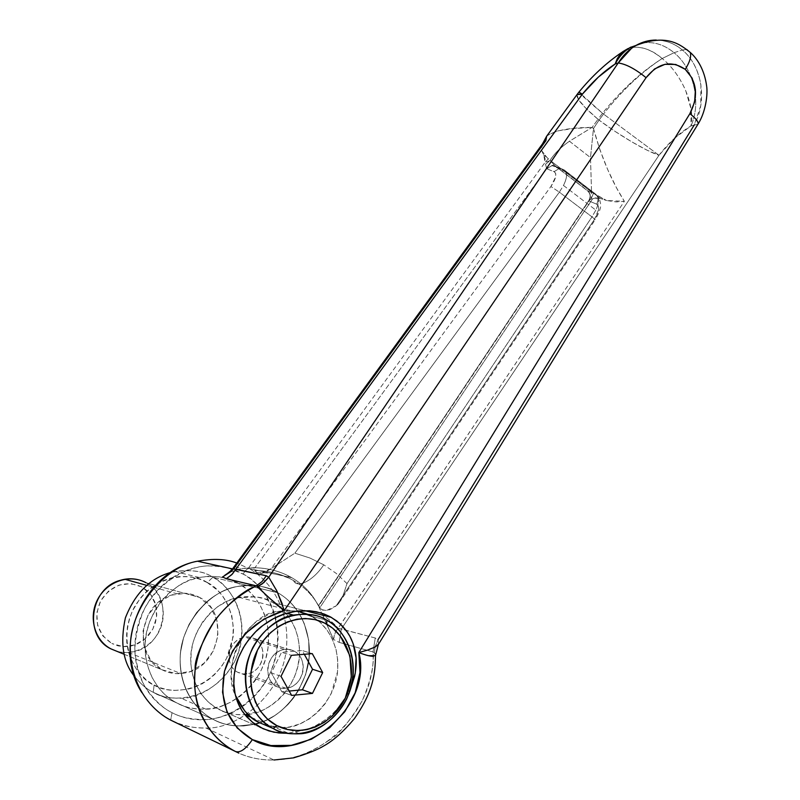 <?xml version="1.0" encoding="UTF-8"?>
<svg xmlns="http://www.w3.org/2000/svg" width="800" height="800" viewBox="0 0 800 800"><rect width="100%" height="100%" fill="white"/><g stroke="black" fill="none" stroke-linecap="round" stroke-linejoin="round"><path stroke-width="0.6" stroke-dasharray="4 3" d="M230.36 572.06L240.99 568.68L253.13 567.7C267.47 567.85 280.36 571.18 291.78 577.69L248.99 568.55L236.78 563.06L248.99 568.55C247.17 568.57 245.22 570.43 243.15 574.12C234.26 568.77 222.25 566.03 207.12 565.89C186.32 567.15 159.93 581.32 144.72 608.32C138.44 622.34 135.16 636.51 134.87 650.83C136.23 664.37 139.48 676.12 144.61 686.08C153.34 699.21 162.49 708.09 172.06 712.71L170.7 719.87L171.21 720.37L170.7 719.87L172.06 712.71C180.5 717.03 189.46 719.38 198.94 719.76C208.42 720.12 217.69 718.53 226.75 714.99C235.8 711.43 243.98 706.24 251.29 699.41C258.58 692.57 264.49 684.62 269.02 675.55C273.53 666.49 276.36 656.97 277.51 647C278.64 637.04 278.01 627.33 275.62 617.88C273.22 608.43 269.22 599.92 263.62 592.35C258.01 584.77 251.19 578.7 243.15 574.12L227.9 567.88M577.02 94.6C576.13 98.4 583.12 106.63 598.01 119.29L592.1 127.39L569.43 141.23C560.75 147.26 554.3 153.63 550.08 160.34L593.46 193.37L587.46 190.76L595.49 193.99L563.87 169.73L566.18 172.19C567.13 175.49 566.23 179.91 563.48 185.47L595.84 210.12C598.45 204.54 599.17 200.03 598.03 196.62L595.49 193.99L587.46 190.76L556.06 166.71L563.87 169.73L595.49 193.99C598.4 196.81 598.78 200.2 596.63 204.16L588.83 200.92L591.08 198.9L600.18 198.41L595.74 194.76L606.64 200.54L600.18 198.41L606.64 200.54L591.56 192.14L550.08 160.34C554.13 153.78 560.58 147.41 569.45 141.24L590.49 157.61L591.56 192.14L590.48 157.61L569.45 141.24L592.1 127.39L598.01 119.29L599.05 120.11L593.48 128.48L592.1 127.39L573.14 128.56L557.95 130.87L548.16 134.75L546.63 136.25M222.76 566.76L217.06 566.01C207.71 565.19 198.41 566.34 189.15 569.47C179.89 572.62 171.4 577.55 163.68 584.27C155.96 591 149.64 599.02 144.72 608.32C139.81 617.64 136.72 627.51 135.44 637.94C134.18 648.37 134.84 658.51 137.43 668.37C140.04 678.22 144.35 686.99 150.37 694.69C156.4 702.37 163.63 708.37 172.06 712.71C181.41 717.78 193.71 720.01 208.96 719.4C229.82 717.08 255.03 701.89 269.02 675.55C292.22 624.77 262.78 582.43 243.15 574.12C245.22 570.43 247.17 568.57 248.99 568.55C266.2 577.73 290.8 604.94 286.31 649.68C281.31 695.53 236.72 729.43 206.02 728.02C193.04 728.04 182.35 725.93 173.94 721.69C182.35 725.93 193.04 728.04 206.02 728.02C236.72 729.43 281.31 695.53 286.31 649.68C290.8 604.94 266.2 577.73 248.99 568.55L291.78 577.69C303.19 584.36 311.83 593.33 317.71 604.61L319.54 607.55C313.64 596.24 304.97 587.24 293.52 580.55C304.98 587.24 313.65 596.24 319.54 607.55L322.2 609.99L326.32 610.54L321.41 609.56L317.71 604.61L319.37 604.98L588.94 200.96L596.63 204.16C598.78 200.2 598.4 196.81 595.49 193.99L597.98 196.6C598.99 197.37 599.88 199.91 600.65 204.22C601.1 207.43 599.29 212.59 595.22 219.68L591.98 216.89L595.84 210.12L563.48 185.47L559.37 192.16L591.98 216.89L347.01 583.59L342.83 596.22L340.01 601.55L336.22 605.82L326.32 610.54C328.07 610.64 331.38 609.07 336.22 605.82L594.41 219.49C599.16 211.61 599.9 206.5 596.63 204.16L598.41 206.09L598.57 209.72L594.41 219.49L336.22 605.82C337.94 604.83 340.14 601.63 342.83 596.22L347.01 583.59L591.98 216.89L559.37 192.16L294.87 553.17L309.9 558L323.75 564.79C313.51 580.58 296.91 588.98 293.52 580.55L289.57 578.44C278.96 573.25 267.34 570.62 254.72 570.55C267.38 570.62 279.02 573.26 289.66 578.48L293.52 580.55C296.91 588.98 313.51 580.58 323.75 564.79L309.95 558.03L294.87 553.17L271.24 568.5C266.3 571.81 262.95 573.42 261.18 573.33L256.78 572.68L253.13 567.7C267.39 567.81 280.27 571.14 291.78 577.69C280.36 571.18 267.47 567.85 253.13 567.7L256.03 572.18L259.35 573.43L261.18 573.33L271.24 568.5L550.9 186.51L555.61 176.96L555.77 173.85L554.7 171.99L546.73 168.76L254.73 568.03L253.13 567.7C265.74 567.78 277.34 570.42 287.93 575.63L291.78 577.69C303.19 584.36 311.83 593.33 317.71 604.61C311.76 593.28 303.12 584.3 291.78 577.69C303.12 584.3 311.76 593.28 317.71 604.61L319.37 604.98L318.71 605.81L319.46 608.21L333.51 639.45L339.18 642.38L354.07 646.59L339.18 642.38L341.34 629.01L375.25 638L378.06 639.66L694.15 125.12C707.62 101.27 702.27 66.15 682.35 50L686.7 49.47L682.35 50C691.8 57.81 697.98 69.36 700.91 84.64L700.78 105.62L694.15 125.12L690.95 125.94L691.06 109.04L685.67 90.46C679.33 76.57 671.49 65.93 662.17 58.52L674.08 52.7C693.84 68.71 701.63 102.84 690.95 125.94C701.63 102.84 693.84 68.71 674.08 52.7L682.35 50L674.08 52.7C663.71 44.25 652.7 41.09 641.06 43.21C652.7 41.09 663.71 44.25 674.08 52.7L662.17 58.52C641.1 72.3 621.55 90.81 603.54 114.07C621.55 90.81 641.1 72.3 662.17 58.52C653.19 50.63 643.63 46.87 633.49 47.24L622.47 51.93M260.28 727.37L218.85 709.41C225.31 713.24 234.01 715.02 244.93 714.75L234.65 714.44L224.42 711.89L214.87 707.09L207.68 701.4L201.5 694.31L195.93 684.68L192.3 673.83L190.85 663.97L191.18 652.15L193.16 642.11L196.65 632.53L202.52 622.14L210 613.18L217.58 606.75L227.28 601.13L236.61 597.87C214.34 601.97 189.89 630.85 190.73 659.77C191.45 688.12 207.51 703.7 218.85 709.41L260.28 727.37M247.94 714.44C269.82 713.15 297.86 686.86 299.39 656.22C300.82 626.28 284.42 608.77 272.82 602.55L304.47 610.57L272.82 602.55L280.22 607.66L285.6 612.91L291.09 620.34L295.26 628.64L298.08 637.74L299.45 647.28L299.33 657.04L297.73 666.82L294.71 676.22L290.28 685.16L284.66 693.22L277.88 700.32L270.22 706.16L261.83 710.6L245 714.75M350.84 687.95L344.9 699.17C338.32 708.41 332.63 714.65 327.82 717.91C320.25 723.65 312.92 727.64 305.84 729.88L287.4 733.3L307.52 729.29L315.68 725.73L324.89 720.11L332.02 714.36L339.53 706.5L344.9 699.17L350.81 688.07M213.68 719.63L177.02 703.05C184.22 707.25 193.84 709.28 205.87 709.16C230.27 709.76 264.8 682.35 268.2 646.5C271.25 611.53 251.93 590.5 238.41 583.36L277.78 592.74C290.59 599.84 307.97 617.57 309.38 649.08C311.04 681.02 285.82 715.51 259.73 722.81L266.48 720.12L274.7 715.59L280.85 711.13L287.95 704.56L293 698.69L298.43 690.64L305.66 674.53L309.11 657.33L308.66 640.09L304.3 623.7L301.2 617.04L296.31 609.31C291.23 602.41 285.05 596.88 277.78 592.74L277.68 592.68C270.42 588.58 262.59 586.17 254.19 585.46C245.75 584.76 237.35 585.87 229 588.78C220.65 591.71 213 596.26 206.05 602.43L196.58 612.57L189 624.47L183.61 637.62L180.67 651.52C179.55 661.03 180.15 670.28 182.48 679.26C184.84 688.24 188.72 696.23 194.14 703.23C199.57 710.22 206.08 715.69 213.68 719.63C221.29 723.56 229.37 725.68 237.92 726.01L255.04 724.2L243.87 725.94C231.28 726.14 221.22 724.04 213.68 719.63C200.02 712.84 180.48 693.83 180.14 659.35C179.75 624.12 210.34 590.38 236.74 586.6C254.69 584.22 268.34 586.24 277.68 592.68L238.41 583.36L246.79 589.14L254.01 596.36L259.99 604.9L264.45 614.37L267.37 624.71L268.64 635.43L267.98 648.26L265.63 659.07L260.84 671.13L255.13 680.68L248.09 689.16L239.84 696.45L230.74 702.2L220.84 706.35L210.61 708.71L200.19 709.19C192.01 708.84 184.28 706.79 177.02 703.05C169.76 699.28 163.54 694.09 158.36 687.46L152.51 678.42L147.74 666.59L145.49 655.6L145.06 644.32L146.45 632.88L149.58 621.85L154.42 611.37L160.74 601.86L168.39 593.57L178.7 585.68L188.36 580.75L198.59 577.55L208.92 576.24L219.27 576.81L229.14 579.19L238.41 583.36C229.47 577.2 216.37 575.23 199.14 577.44C173.88 580.95 144.66 612.72 145.02 645.98C145.32 678.52 163.97 696.57 177.02 703.05L213.68 719.63C200.02 712.84 180.48 693.83 180.14 659.35C179.75 624.12 210.34 590.38 236.74 586.6C254.69 584.22 268.34 586.24 277.68 592.68L212.81 577.25L207.28 582.58C194.5 573.17 155.44 570.87 133.88 608C115.12 646.83 138.9 679.61 154.12 685.1L153.22 692.28C146.86 689.31 140.57 683.94 134.32 676.16C140.57 683.94 146.86 689.31 153.22 692.28L213.68 719.63L153.22 692.28C160.19 696.34 169.51 698.33 181.19 698.25C204.85 698.91 238.38 672.63 241.7 638.12C244.68 604.45 225.92 584.16 212.81 577.25C204.12 571.32 191.42 569.4 174.71 571.49L171.08 572.36C189.53 569.05 203.44 570.69 212.81 577.25L277.78 592.74C290.59 599.84 307.97 617.57 309.38 649.08C311.04 681.02 285.82 715.51 259.73 722.81L266.48 720.12L274.7 715.59L280.85 711.13L287.95 704.56L293 698.69L298.43 690.64L305.66 674.53L309.11 657.33L308.66 640.09L304.3 623.7L301.2 617.04L296.31 609.31C291.23 602.41 285.05 596.88 277.78 592.74L277.68 592.68C270.42 588.58 262.59 586.17 254.19 585.46C245.75 584.76 237.35 585.87 229 588.78C220.65 591.71 213 596.26 206.05 602.43L196.58 612.57L189 624.47L183.61 637.62L180.67 651.52C179.55 661.03 180.15 670.28 182.48 679.26C184.84 688.24 188.72 696.23 194.14 703.23C199.57 710.22 206.08 715.69 213.68 719.63C221.29 723.56 229.37 725.68 237.92 726.01L255.04 724.2L243.87 725.94C231.28 726.14 221.22 724.04 213.68 719.63M268.75 597.54L259.97 589.02M694.15 125.12L697.86 124.36L690.95 125.94L674.33 138.46L658.98 155.28L341.34 629.01L338.17 628.29L624.37 201.31L616.38 187.61L607.72 169.66L599.78 149.43L593.48 128.48L590.49 157.61L593.48 128.48L599.05 120.11C618.75 134.98 646.55 151.36 658.98 155.28L342.95 626.62M223.02 576.6L224.85 575.26M227.11 573.8L230.21 572.13M236.63 597.86L255.94 596.81L264.64 598.88L272.82 602.55C265.06 597.24 253.78 595.51 238.99 597.34L236.62 597.87M274.39 759.95C327.27 759.37 376.54 704.56 373.03 651.95L354.08 646.59L373.03 651.95C374.47 664.51 370.85 680.8 362.19 700.81L362.19 700.82M362.18 700.83C348.42 723.18 337.31 736.36 328.84 740.4M328.74 740.47C312.48 751.65 296.96 757.94 282.19 759.34L274.43 759.95M141.89 692.62C149.19 704.5 158.8 713.59 170.72 719.91C181.76 725.61 193.52 728.31 206.02 728.02L273.93 759.97C260.99 760.18 249.31 757.91 238.88 753.14M628.02 48.57C638.36 45.04 649.74 48.36 662.17 58.52C681.88 74.28 695.28 105.52 690.95 125.94C679.45 132.86 668.79 142.65 658.98 155.28L647.17 150.24L631.76 141.84L614.96 131.32L599.05 120.11L598.01 119.29L602.5 113.24C621.02 90.37 640.91 72.13 662.17 58.52C640.91 72.13 621.02 90.37 602.5 113.24C587.36 100.5 579.5 93.46 578.91 92.12L602.5 113.24L598.01 119.29L585.75 108.13L578.38 99.41L577.11 94.46M643.04 42.24L648.39 40.79M656.23 40.05C666.47 40.48 675.18 43.8 682.35 50C674.56 43.55 665.87 40.23 656.28 40.04M375.51 654.08L374.42 652.6L375.01 647.04L374.42 652.6L373.03 651.95L375.25 638L373.03 651.95L374.42 652.6L375.49 655.65L373.53 656.31M235.52 751.52C247.34 757.49 260.14 760.31 273.92 759.97M378.54 644.18L378.06 639.66L375.25 638L338.17 628.29L335.59 631.45L333.51 639.45L339.18 642.38L341.34 629.01L342.95 626.63M658.98 155.28L603.54 114.07L658.98 155.28M599.05 120.11L603.54 114.07L599.05 120.11M602.5 113.24L603.54 114.07M347.01 583.59L336.2 573.38L323.75 564.79L336.15 573.34L347.01 583.59M375.01 647.04L378.06 639.66L375.01 647.04M368.61 655.71L358.83 652.56L374.77 647.17M375.89 646.51L378.51 644.17L378.06 639.66M268.74 577.21L276.32 589.86M282.28 603.98L284.3 610.55L272.52 600.89M593.48 128.48C601.06 156.47 611.36 180.74 624.37 201.31L606.64 200.53L616.16 201.92L624.37 201.31L334.68 633.29L333.51 639.45L322.75 615.2C329.74 619.86 334.88 624.22 338.17 628.29C334.88 624.22 329.74 619.86 322.75 615.2L319.46 608.21L592.6 198.81L319.46 608.21L318.81 605.17L588.86 200.43L591.08 198.9L591.53 192.41L587.46 190.76L556.06 166.71L546.6 157.07L541.72 150.69L541.42 147.42L542.62 143.74L545.8 140.74M546.67 136.2C554.17 130.51 569.31 127.58 592.1 127.39M542.89 143.32L542.03 144.85L541.71 150.68L543.76 155.15L545.05 162.45L248.64 567.8L240.99 568.68C237.04 566.89 234.61 566.43 233.68 567.32C234.61 566.44 237.04 566.89 240.99 568.68L230.4 572.03M230.26 572.09L227.32 573.65M248.64 567.8L545.05 162.45L546.73 168.76L254.73 568.03L248.64 567.8M546.59 157.07L543.76 155.15L541.71 150.68L546.59 157.07L543.76 155.15L545.08 158.43L545.05 162.45L548.34 158.78M545.62 164.16L550.04 160.61L545.62 164.16L546.61 168.7L552.06 165.5L556.06 166.71L550.04 160.61L545.05 162.45M546.61 168.7L551.95 165.63L556.44 166.86L552.26 165.49L546.61 168.7M546.73 168.76L554.06 171.65L559.34 168.48L563.87 169.73L551.95 165.63L546.73 168.76M563.47 185.47C566.31 179.75 567.22 175.33 566.2 172.23L563.87 169.73L559.34 168.48L554.06 171.65C557.12 173.82 556.07 178.78 550.9 186.51L559.37 192.16L550.9 186.51L271.24 568.5L294.87 553.17L559.37 192.16L563.48 185.47M592.6 198.81L596.33 197.69L600.18 198.41L595.74 194.76M587.46 190.76C590.48 193.6 590.94 196.99 588.83 200.92C590.94 196.99 590.48 193.6 587.46 190.76M587.8 190.89C590.69 193.68 591.07 197.04 588.94 200.96C591.07 197.04 590.69 193.68 587.8 190.89M597.98 196.6C599.17 199.8 598.45 204.31 595.83 210.12L591.98 216.89L595.22 219.68L340.01 601.55M265.76 725.32L284.79 727.59C305.92 727.52 335.08 702.58 337.58 671.21C339.83 640.59 323.28 622.48 311.7 616.31L326.81 620.22L311.7 616.31L307.6 614.25M297.22 611.04L278.85 611.24C248.01 612.99 219.78 666.03 235.45 695.37M276.76 686.61C262.76 680.01 266.27 654.25 281.67 650.13C286.15 648.75 290.37 649.13 294.34 651.25L251.22 637.51L246.82 636.97L242.36 637.72C227.6 641.57 224.23 665.92 237.63 672.22L276.76 686.61L237.63 672.22C233.53 670.01 230.86 666.49 229.6 661.64C228.36 656.79 228.91 652.05 231.26 647.42C233.62 642.8 237.07 639.66 241.61 637.98C246.14 636.32 250.44 636.61 254.49 638.83C258.54 641.07 261.18 644.58 262.4 649.38C263.62 654.17 263.08 658.87 260.78 663.46C258.48 668.05 255.07 671.21 250.56 672.93C246.04 674.65 241.73 674.41 237.63 672.22L243.16 673.93L249.01 673.44C264.14 670.06 268.02 645.38 254.49 638.83L294.34 651.25C308.44 658.11 304.43 684.2 288.64 687.84L282.53 688.39L276.76 686.61C281.04 688.9 285.54 689.14 290.26 687.3C294.96 685.46 298.51 682.11 300.92 677.24C303.31 672.38 303.87 667.42 302.59 662.35C301.31 657.29 298.56 653.59 294.34 651.25C290.11 648.91 285.62 648.63 280.89 650.4C276.15 652.19 272.55 655.53 270.09 660.42C267.65 665.33 267.07 670.34 268.37 675.47C269.69 680.58 272.48 684.3 276.76 686.61M235.46 695.43L231.85 680.8L231.43 672.54L232.09 664.12L233.8 655.86L236.53 647.9L240.28 640.29L244.87 633.33L250.25 627.11L256.37 621.68L268.57 614.47L275.9 611.93L283.29 610.53L297.24 611.03M311.7 616.31L320.05 622.31L327.05 630.06L332.46 639.24L336.07 649.53L337.79 660.52L337.51 671.83L331.16 693.75L325.3 703.55L317.89 712.07L309.22 719L299.58 724.03L289.34 727L278.89 727.72L268.63 726.2L258.97 722.42M281.01 676.33L271.29 672.91L281.61 652.24L291.43 655.36L281.61 652.24L302.23 650.54L312.26 653.62L302.23 650.54L304.3 654.29L302.23 650.54L281.61 652.24L271.29 672.91L281.01 676.33M289.21 691.05L281.8 691.75L291.63 695.41L281.8 691.75L271.29 672.91L281.8 691.75L289.21 691.05M141.86 586.9C125.27 580.08 111.52 584.76 100.61 600.94C93.12 619.08 96.87 633.27 111.87 643.51L102.91 636.01L97.6 625.26L96.79 612.93L100.61 600.94L108.44 591.16L119.05 585.08L130.79 583.6L141.86 586.9L150.62 594.43L155.76 605.04L156.56 617.15L152.87 628.96L145.25 638.71L134.8 644.92L123.08 646.62L111.87 643.51L118.11 645.87L124.77 646.68L131.51 645.9L137.99 643.58L143.9 639.84L148.94 634.89L152.87 628.96L155.51 622.36L156.72 615.4L156.45 608.43L154.72 601.78L151.6 595.79L147.24 590.74L141.86 586.9M124.1 654.26L162.06 669.79C132.56 656.23 139.29 603.93 171.48 595.05C181.42 591.94 190.78 592.74 199.58 597.43L146.04 582.75L199.58 597.43L210.53 606.97L216.96 620.44L217.96 635.83L213.38 650.87L203.88 663.35L190.82 671.36L176.14 673.65L162.06 669.79L150.78 660.3L144.09 646.62L143.06 630.87L147.86 615.54L157.7 603.01L171.02 595.21L185.73 593.28L199.58 597.43C229.83 612.23 220.34 666.48 186.12 672.77C177.64 674.64 169.63 673.64 162.06 669.79L124.1 654.26M207.28 582.58L200.62 579.49L193.6 577.47L186.22 576.52L178.74 576.67L171.31 577.94L163.95 580.34L151.69 587.22L145.53 592.43L140.11 598.41L132.4 610.96L129.43 618.6L127.5 626.55L126.61 634.72L126.8 642.77L128.09 650.67L130.43 658.27L137.11 670.44L146.57 680.25L152.8 684.38L159.59 687.53L166.71 689.56L174.13 690.48L187.59 689.33L194.92 687.13L201.94 683.9L208.47 679.73L214.51 674.62L221.75 666.25L226.71 658.06L233.14 636.83L233.55 628.95L231.73 615.13L226.75 602.42L222.68 596.11L217.81 590.51L207.28 582.58L212.81 577.25C229.3 584.13 254.13 619.53 234.54 661.81C212.1 702.79 168.4 702.68 153.22 692.28L154.12 685.1C167.62 694.39 206.61 694.61 226.71 658.06C244.26 620.31 222.02 588.68 207.28 582.58M111.01 648.9C118.05 652.48 125.52 653.44 133.42 651.78C165.34 646.22 174.26 596.46 146.04 582.75C162.22 591.5 168.15 614.34 158.87 631.85C149.83 649.48 127.49 657.66 111.01 648.9M593.46 193.38L591.08 198.9L593.46 193.38M566.18 172.19L598.03 196.62M256.78 572.68C268.83 572.4 279.76 574.32 289.57 578.44L287.85 575.58M251.36 717.45L288.52 733.25M205.87 709.16L181.19 698.25M232.46 568.88L236.46 569.76M199.14 577.44L174.71 571.49M238.99 597.34L293.91 611.53M541.42 147.42L542.52 143.83M588.87 200.42L318.81 605.17M588.86 200.43C590.72 196.98 590.42 193.81 587.94 190.92L554 164.91M552.06 165.5L554.02 164.93M566.2 172.23L552.26 165.49M286.56 613.27L278.85 611.24M284.17 649.52L244.75 637.16M286.15 688.35L246.63 673.9M299.53 733.77L284.79 727.59M146.7 585.35L176.77 593.72M128.51 652.49L180.85 673.59"/><path stroke-width="1.2" d="M656.28 40.04C649.2 40.02 642.44 41.81 635.97 45.44C628.86 49.52 622.94 55.36 618.21 62.96C626.03 64.05 635.32 68.96 646.07 77.69L284.3 610.55L646.07 77.69C658.21 62.8 671.27 60.01 685.25 69.33C697.14 81.65 698.68 96.43 689.88 113.67L694.62 102.07L695.41 89.64L692.14 78.16L685.25 69.33C689.71 62.2 691.4 56.61 690.34 52.55L686.7 49.47L690.34 52.55C691.4 56.61 689.71 62.2 685.25 69.33L675.73 64.47L664.97 64.32L654.56 68.95L646.07 77.69C635.32 68.96 626.03 64.05 618.21 62.96L631.53 48.32L635.86 45.5L630.37 47.39L622.1 52.26L615.15 63.99C619.1 56.55 624.32 50.93 630.81 47.13L630.84 47.12C624.33 50.92 619.1 56.54 615.15 63.99L618.21 62.96L268.74 577.21L266.32 575.77L235.91 569.13L582.37 94.16L598.38 77.09L615.15 63.99L618.21 62.96L268.74 577.21L262.19 583.9L257.69 586.47L256.29 585.82C221.96 603.77 201.59 631.65 195.16 669.46C190.93 704.39 207.43 737.18 235.52 751.52L171.21 720.37C154.73 712.26 131.22 689.84 130.33 648.99C129.32 607.26 165.41 566.38 197.49 561.22C213.21 558.34 226.31 558.96 236.78 563.06C226.31 558.96 213.21 558.34 197.49 561.22C165.41 566.38 129.32 607.26 130.33 648.99C131.22 689.84 154.73 712.26 171.21 720.37L235.52 751.52C240.26 753.01 245.88 749.05 252.37 739.62C228.09 725.08 218.8 702.31 224.49 671.31C233.81 640.53 253.75 620.27 284.3 610.55L268.75 597.54M251.36 717.45L244.93 714.76L247.94 714.44M293.91 611.53L285.58 613.58C278.31 615.7 270.75 619.67 262.89 625.47C257.89 628.76 251.99 635.16 245.18 644.68C239.35 654.74 236.05 662.56 235.29 668.17C233.5 677.3 233.32 685.31 234.76 692.2C236.42 700.39 239.36 707.33 243.59 713L252.45 722.27L263.18 728.78L273.92 732.21L287.42 733.3L278.78 732.97L269.04 730.96L260.28 727.37L253.54 723.13L246.59 716.73L241.78 710.33L237.45 701.73L235.09 693.85L233.83 683.78L234.14 675.18L235.7 666.41L238.43 657.8L243.22 647.88L248.42 640.06L255.8 631.64L262.89 625.47L273.82 618.46L285.58 613.58L297.67 610.97L309.63 610.78L320.99 612.93L331.31 617.38L304.47 610.57L331.31 617.38L340.1 623.78L347.37 632.22C351.35 637.96 354.06 644.87 355.5 652.94C356.74 659.72 356.45 667.54 354.6 676.4L350.84 687.95M259.73 722.81L255.03 724.19L259.73 722.81M259.97 589.02L257.7 586.5M689.88 113.67C695.9 118.45 698.62 121.91 698.05 124.04L698.05 124.04C698.63 121.91 695.9 118.46 689.88 113.67L358.83 652.56L689.88 113.67M238.88 753.14L235.52 751.52C221.86 744.69 211.01 733.64 202.97 718.38C196.08 705.55 193.48 689.25 195.16 669.46C194.35 660.12 200.97 643.65 215.04 620.04C229.72 602.16 243.46 590.76 256.29 585.82L226.21 578.73L222.57 576.96L223.02 576.6M224.85 575.26L227.11 573.8M577.09 94.49L546.63 136.25L545.88 140.69L233.57 568.91L266.32 575.77L268.74 577.21L276.93 591.09L284.3 610.55L264.04 619L246.26 632.86L232.64 650.86L224.49 671.31L222.54 692.27L226.95 711.78L237.23 728.04L252.37 739.62L270.92 745.55L291.2 745.37L311.41 739.2L329.8 727.63L344.81 711.7L355.16 692.78L359.99 672.49L358.83 652.56C373.53 707.06 300.78 767.51 252.37 739.62C245.88 749.05 240.26 753.01 235.52 751.52M293.93 611.53L309.63 610.78L316.32 611.75L324.22 614.05L329.97 616.64L336.62 620.87L342.45 626.08L346.46 630.91L349.86 636.28L353.09 643.51L356.08 657.88L355.3 672.99L350.81 688.07M274.43 759.95L273.93 759.97M171.21 720.37L173.94 721.69L171.21 720.37M227.9 567.88L222.76 566.76M378.06 639.66L694.15 125.12M635.86 45.5L643.04 42.24M648.39 40.79L656.23 40.05M375.51 654.08L375.49 655.66L368.61 655.71M373.53 656.31L372.8 656.32C369.54 656.18 364.88 654.92 358.83 652.56L367.99 649.98L375.18 646.94L378.54 644.18L698.02 124.11C705.64 112.28 707.99 94.3 706.61 85.83C704.5 70.25 697.67 58.93 690.31 52.48C680.9 45.21 667.59 33.12 635.99 45.47M378.36 644.42L375.49 655.65C375.29 674.65 372.93 692.15 354.26 718.8C343.44 731.66 333.29 740.69 323.82 745.9C317.73 749.68 307.65 753.67 293.57 757.87L274.39 759.95M272.52 600.89L256.29 585.82L261.99 581.61L266.32 575.77L261.99 581.61L256.29 585.82L226.21 578.73L231.72 574.71L235.91 569.13L232.42 573.99L227.05 578.28L226.21 578.73L222.57 576.96L230.51 571.93L233.57 568.91L235.91 569.13L582.37 94.16L577.02 94.6M577.11 94.46L582.37 94.16L578.93 92.1L582.37 94.16C592.8 81.47 603.72 71.41 615.15 63.99L617.21 58.77L620.05 54.42L622.84 51.63L628.02 48.57M374.77 647.17L375.89 646.51M257.69 586.47L263.85 582.62L268.74 577.21M276.32 589.86L282.28 603.98M545.8 140.74L546.67 136.2M227.32 573.65L233.57 568.91L233.68 567.32L233.57 568.91L545.88 140.69L542.89 143.32L233.64 567.38M276.75 725.56C252.7 713.24 243.45 677.43 257.49 650.11C271.17 622.59 303.85 610.88 326.78 624.22L326.81 620.22C313.9 610.5 274.42 608.55 252.67 647.83C233.76 688.87 257.9 723 273.3 728.55L276.75 725.56L287.27 729.49L298.51 730.62L306.97 729.62L315.29 727.06L324.44 722.24L332.68 715.62L345.28 698.11L351.31 677.18L349.94 655.88L340.49 636.16L332.58 628.12L324.3 622.91L315.19 619.66L305.45 618.49L296.99 619.18L287.2 621.99L279.24 626.01L270.72 632.49L263.36 640.61L257.49 650.11L251.05 671.61L250.67 681.2L251.78 690.54L255.48 702.31L260.65 711.38L267.43 719.03L276.75 725.56L273.3 728.55C261.82 722.79 245.37 706.43 245.34 676.81C245.31 646.53 271.43 618.01 293.46 615.09C308.04 613.24 319.15 614.95 326.81 620.22C338.57 626.5 355.36 644.95 353.08 676.16C350.56 708.16 320.98 733.65 299.53 733.77C288.54 734.17 279.79 732.43 273.3 728.55L258.97 722.42L273.3 728.55C286.98 738.12 326.38 737.79 346.58 699.17C364.21 659.33 341.71 626.45 326.81 620.22L326.78 624.22C349.9 637.16 358.38 671.4 345.28 698.11C332.53 725.01 300.61 738.29 276.75 725.56M307.6 614.25L297.22 611.04M235.45 695.37C242.27 709.74 250.11 718.76 258.97 722.42L251.43 717.51L244.89 711.2L235.46 695.43M291.63 695.41L281.01 676.33L291.43 655.36L312.26 653.62L322.68 672.58L312.47 693.4L291.63 695.41L312.47 693.4L322.68 672.58L312.26 653.62L291.43 655.36L281.01 676.33L291.63 695.41M297.24 611.03L311.7 616.31M258.97 722.42L265.76 725.32M304.3 654.29L312.54 669.25L322.68 672.58L312.54 669.25L302.43 689.79L312.47 693.4L302.43 689.79L289.21 691.05L302.43 689.79L312.54 669.25L304.3 654.29M111.01 648.9C94.4 640.41 88.12 616.88 97.83 599.12C107.3 581.23 129.99 573.74 146.04 582.75C137.83 578.41 129.1 577.64 119.84 580.45C89.86 588.46 83.57 636.31 111.01 648.9L124.1 654.26L111.01 648.9M134.32 676.16C123 662.32 120.01 642.9 125.37 617.92C135.09 593.2 150.33 578.01 171.08 572.36C150.33 578.01 135.09 593.2 125.37 617.92C120.01 642.9 123 662.32 134.32 676.16M141.89 692.62C111.28 646.13 143.44 570.91 197.49 561.22L232.46 568.88M622.47 51.93C606.8 62.41 592.28 75.8 578.93 92.1L577.13 94.43M542.52 143.83L546.62 136.26M233.64 567.37C232.33 569.62 229.36 572.27 224.71 575.34M293.46 615.09L286.56 613.27M124.77 579.25L146.7 585.35"/></g></svg>
